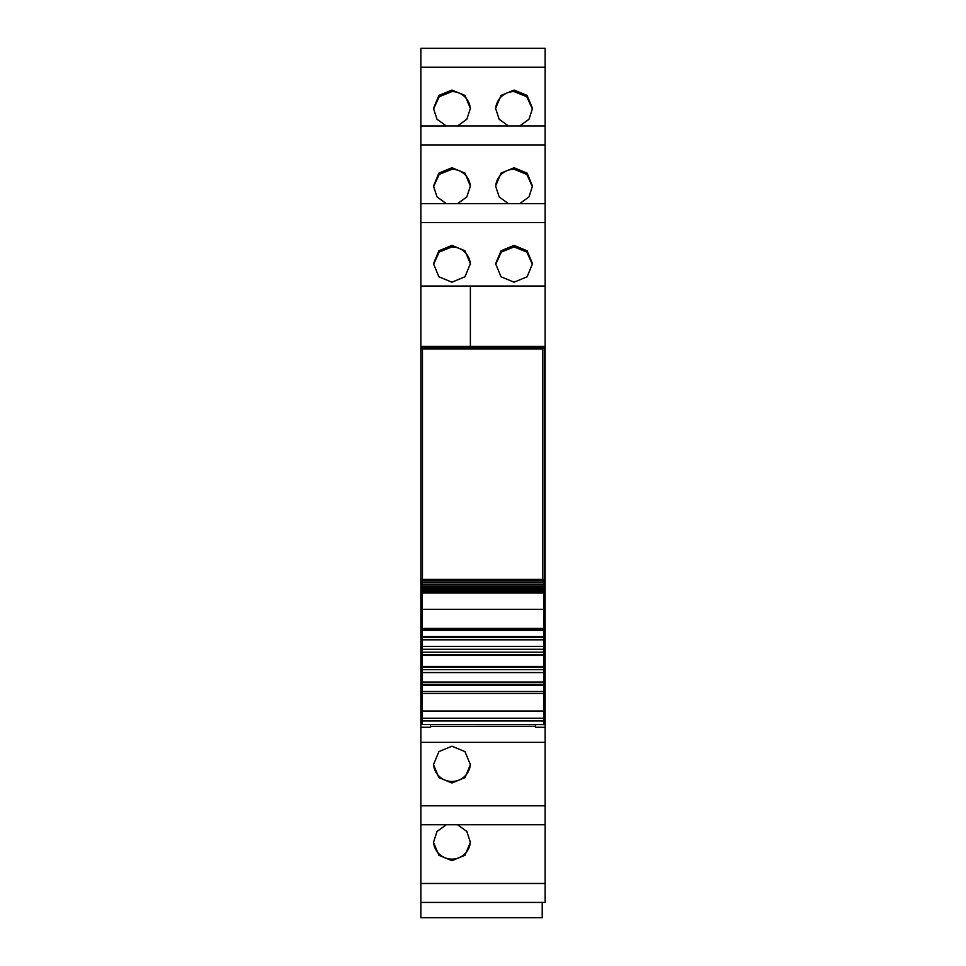 <?xml version="1.0" encoding="UTF-8"?>
<svg xmlns="http://www.w3.org/2000/svg" width="966" height="966" viewBox="0 0 966 966"><rect width="100%" height="100%" fill="white"/><g stroke="black" fill="none" stroke-linecap="round" stroke-linejoin="round"><path stroke-width="1.45" d="M422.323 636.232L420.862 636.232L420.862 720.902L422.323 720.902M543.677 636.232L545.138 636.232L545.138 720.902L543.677 720.902M545.138 636.232L545.138 346.432L420.862 346.432L420.862 286.045L470.382 286.045L470.382 346.432L420.862 346.432L420.862 636.232M420.862 222.591L420.862 286.045L545.138 286.045L545.138 125.966L420.862 125.978L420.862 222.591L545.138 222.591M420.862 203.645L545.138 203.645L420.862 203.633M420.862 67.246L420.862 125.966L545.138 125.966L545.138 48.3L420.862 48.312L420.862 67.246L545.138 67.246M420.862 48.312L545.138 48.3M545.138 902.425L420.862 902.425L545.138 902.425L545.138 883.479L420.862 883.479L420.862 917.7L542.216 917.7L542.216 902.425M420.862 883.479L420.862 824.747L545.138 824.747L545.138 883.479M420.862 720.902L420.862 824.747L545.138 824.747L545.138 720.902M420.862 721.868L422.323 721.868M420.862 727.289L430.57 727.289L430.57 724.621M545.138 727.289L535.43 727.289L535.43 724.621M545.138 346.432L483 346.432L545.138 346.432L545.138 286.045M545.138 629.361L543.677 629.361M422.323 629.361L420.862 629.361M451.931 282.193L438.89 276.783L433.493 263.754L438.89 250.774L451.931 245.4L464.972 250.774L470.382 263.754L464.972 276.783L451.931 282.193M514.069 282.193L527.11 276.783L532.508 263.754L527.11 250.774L514.069 245.4L501.028 250.774L495.618 263.754L501.028 276.783L514.069 282.193M446.292 203.633L437.03 196.931L433.493 186.088L438.89 173.107L451.931 167.734L464.972 173.107L470.382 186.088L466.832 196.931L457.582 203.633M519.708 203.633L528.97 196.931L532.508 186.088L527.11 173.107L514.069 167.734L501.028 173.107L495.618 186.088L499.168 196.931L508.418 203.633M457.582 125.966L466.832 119.265L470.382 108.421L464.972 95.441L451.931 90.067L438.89 95.441L433.493 108.421L437.03 119.265L446.292 125.966M519.708 125.966L528.97 119.265L532.508 108.421L527.11 95.441L514.069 90.067L501.028 95.441L495.618 108.421L499.168 119.265L508.418 125.966M446.292 824.759L437.03 831.46L433.493 842.304L438.89 855.284L451.931 860.658L464.972 855.284L470.382 842.304L466.832 831.46L457.582 824.759M451.931 746.199L464.972 751.62L470.382 764.637L464.972 777.618L451.931 782.991L438.89 777.618L433.493 764.637L438.89 751.62L451.931 746.199M545.138 628.769L544.16 628.769L544.16 347.289L542.566 348.883L422.456 348.883L422.456 579.407M545.138 347.229L420.862 347.229M470.382 346.432L470.382 286.045M545.138 721.868L543.677 721.868M433.505 264.539L439.18 252.054L451.931 246.934A18.451 18.39 180 0 1 470.37 264.539M532.495 264.539L526.82 252.054L514.069 246.934L501.306 252.054L495.63 264.539M433.505 186.873L439.18 174.387L451.931 169.267A18.451 18.39 180 0 1 470.37 186.873M532.495 186.873L526.82 174.387L514.069 169.267A18.451 18.39 -0 0 0 495.63 186.873M433.505 109.206L439.18 96.721L451.931 91.601A18.451 18.39 180 0 1 470.37 109.206M532.495 109.206L526.82 96.721L514.069 91.601A18.451 18.39 -0 0 0 495.63 109.206M470.37 841.519A18.451 18.39 0 0 1 451.931 859.124A18.451 18.39 0 0 1 433.505 841.519M470.37 763.852A18.451 18.39 0 0 1 451.931 781.458A18.451 18.39 0 0 1 433.505 763.852M535.43 726.323L430.57 726.323M422.323 724.56L543.677 724.621L543.677 609.341L422.323 609.341L422.323 724.56M422.323 609.16L422.323 592.279M422.323 591.953L422.323 591.168M422.323 590.769L422.323 589.864M422.323 589.393L422.323 588.354M543.677 586.652L543.677 587.883L422.323 587.883L422.323 586.652M543.677 584.756L543.677 586.241L422.323 586.241L422.323 584.756M543.677 582.679L543.677 584.394L422.323 584.394L422.323 582.679M543.677 579.914L543.677 582.365L422.323 582.365L422.323 579.914M543.677 589.393L543.677 588.354M543.677 590.769L543.677 589.864M543.677 591.953L543.677 591.168M543.677 609.16L543.677 592.279M543.677 711.024L422.323 711.024M543.677 685.268L422.323 685.268M543.677 684.351L422.323 684.351M543.677 682.044L422.323 682.044M543.677 672.577L422.323 672.577M543.677 669.667L422.323 669.667L543.677 669.667M543.677 667.361L422.323 667.361M543.677 666.431L422.323 666.431M543.677 655.419L422.323 655.419M543.677 654.501L422.323 654.501M543.677 652.195L422.323 652.195M543.677 649.273L422.323 649.273M543.677 639.818L422.323 639.818M543.677 637.512L422.323 637.512M543.677 636.582L422.323 636.582M543.677 630.351L422.323 630.351L543.677 630.351M543.677 629.687L422.323 629.687M543.677 592.919L422.323 592.919M543.677 587.823L422.323 587.823M543.677 586.06L422.323 586.06M543.677 584.104L422.323 584.104M543.677 581.967L422.323 581.967M422.456 348.883L420.862 347.289L544.16 347.289M542.566 579.407L542.566 348.883M420.862 347.289L420.862 628.769M420.862 628.83L422.323 627.381M420.862 718.318L422.323 718.318M543.677 718.318L545.138 718.318M420.862 144.924L545.138 144.924M420.862 805.813L545.138 805.813M420.862 742.347L545.138 742.347M543.677 720.962L422.323 720.962M543.677 718.221L422.323 718.221M543.677 711.314L422.323 711.314M543.677 693.455L422.323 693.455M543.677 691.511L422.323 691.511M543.677 646.363L422.323 646.363M543.677 628.407L422.323 628.407M543.677 593.015L422.323 593.015M422.323 591.639L543.677 591.639M422.323 590.588L543.677 590.588M422.323 589.332L543.677 589.332M422.323 580.143L543.677 580.143M422.323 579.407L543.677 579.407"/></g></svg>
